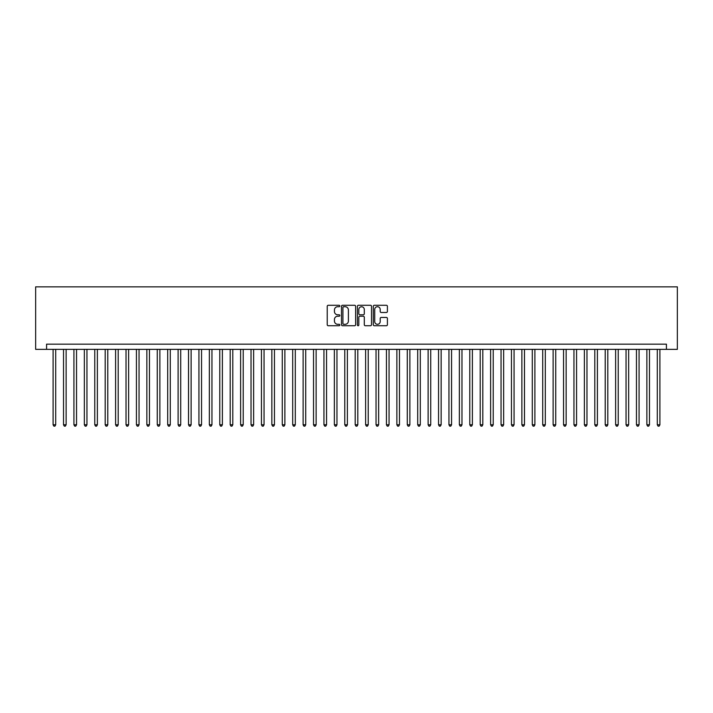 <?xml version="1.0" encoding="UTF-8"?>
<svg xmlns="http://www.w3.org/2000/svg" width="713" height="713" viewBox="0 0 713 713"><rect width="100%" height="100%" fill="white"/><g stroke="black" fill="none" stroke-linecap="round" stroke-linejoin="round"><path stroke-width="1.07" d="M339.834 306.002A0.713 0.713 0 0 0 339.121 305.28L328.256 305.28A1.025 1.025 0 0 0 327.231 306.305L327.231 324.709A1.025 1.025 0 0 0 328.256 325.734L339.121 325.734A0.713 0.713 0 0 0 339.834 325.021A0.713 0.713 0 0 0 339.121 324.299L337.712 324.299A3.271 3.271 0 0 1 334.442 321.028L334.442 319.495A3.271 3.271 0 0 1 337.712 316.224L339.121 316.224A0.713 0.713 0 0 0 339.834 315.511A0.713 0.713 0 0 0 339.121 314.789L337.712 314.789A3.271 3.271 0 0 1 334.442 311.519L334.442 309.986A3.271 3.271 0 0 1 337.712 306.715L339.121 306.715A0.713 0.713 0 0 0 339.834 306.002M386.384 312.49A1.025 1.025 0 0 0 387.409 311.465L387.409 306.305A1.025 1.025 0 0 0 386.384 305.28L374.316 305.28A1.025 1.025 0 0 0 373.291 306.305L373.291 324.709A1.025 1.025 0 0 0 374.316 325.734L386.384 325.734A1.025 1.025 0 0 0 387.409 324.709L387.409 318.47A1.025 1.025 0 0 0 386.384 317.454L381.223 317.454A1.025 1.025 0 0 0 380.198 318.47L380.198 321.563A2.736 2.736 0 0 1 377.462 324.299A2.736 2.736 0 0 1 374.726 321.563L374.726 309.451A2.736 2.736 0 0 1 377.462 306.715A2.736 2.736 0 0 1 380.198 309.451L380.198 311.465A1.025 1.025 0 0 0 381.223 312.49L386.384 312.49M666.414 349.361L677.35 349.361L677.35 286.858L35.65 286.858L35.65 349.361L666.414 349.361L666.414 344.156L46.586 344.156L46.586 349.361M355.609 306.305A1.025 1.025 0 0 0 354.584 305.28L342.516 305.28A1.025 1.025 0 0 0 341.491 306.305L341.491 324.709A1.025 1.025 0 0 0 342.516 325.734L354.584 325.734A1.025 1.025 0 0 0 355.609 324.709L355.609 306.305M358.416 305.28L370.484 305.28A1.025 1.025 0 0 1 371.509 306.305L371.509 324.709A1.025 1.025 0 0 1 370.484 325.734L365.323 325.734A1.025 1.025 0 0 1 364.298 324.709L364.298 317.249A1.025 1.025 0 0 0 363.274 316.224L359.851 316.224A1.025 1.025 0 0 0 358.826 317.249L358.826 325.021A0.713 0.713 0 0 1 358.113 325.734A0.713 0.713 0 0 1 357.391 325.021L357.391 306.305A1.025 1.025 0 0 1 358.416 305.28M343.639 306.715A0.713 0.713 0 0 0 342.926 307.428L342.926 323.586A0.713 0.713 0 0 0 343.639 324.299L345.128 324.299A3.271 3.271 0 0 0 348.399 321.028L348.399 309.986A3.271 3.271 0 0 0 345.128 306.715L343.639 306.715M364.298 309.504A2.736 2.736 0 0 0 361.562 306.768A2.736 2.736 0 0 0 358.826 309.504L358.826 313.773A1.025 1.025 0 0 0 359.851 314.789L363.274 314.789A1.025 1.025 0 0 0 364.298 313.773L364.298 309.504M53.101 349.361L53.101 424.788L55.703 424.788L55.703 349.361M55.703 424.788L54.919 426.142L53.876 426.142L53.101 424.788M63.519 349.361L63.519 424.788L66.122 424.788L66.122 349.361M66.122 424.788L65.338 426.142L64.295 426.142L63.519 424.788M73.929 349.361L73.929 424.788L76.541 424.788L76.541 349.361M76.541 424.788L75.756 426.142L74.713 426.142L73.929 424.788M84.348 349.361L84.348 424.788L86.95 424.788L86.95 349.361M86.95 424.788L86.175 426.142L85.132 426.142L84.348 424.788M94.767 349.361L94.767 424.788L97.369 424.788L97.369 349.361M97.369 424.788L96.594 426.142L95.551 426.142L94.767 424.788M105.185 349.361L105.185 424.788L107.788 424.788L107.788 349.361M107.788 424.788L107.003 426.142L105.97 426.142L105.185 424.788M115.604 349.361L115.604 424.788L118.206 424.788L118.206 349.361M118.206 424.788L117.422 426.142L116.379 426.142L115.604 424.788M126.023 349.361L126.023 424.788L128.625 424.788L128.625 349.361M128.625 424.788L127.841 426.142L126.798 426.142L126.023 424.788M136.433 349.361L136.433 424.788L139.044 424.788L139.044 349.361M139.044 424.788L138.26 426.142L137.217 426.142L136.433 424.788M146.851 349.361L146.851 424.788L149.454 424.788L149.454 349.361M149.454 424.788L148.678 426.142L147.636 426.142L146.851 424.788M157.27 349.361L157.27 424.788L159.872 424.788L159.872 349.361M159.872 424.788L159.097 426.142L158.054 426.142L157.27 424.788M167.689 349.361L167.689 424.788L170.291 424.788L170.291 349.361M170.291 424.788L169.507 426.142L168.473 426.142L167.689 424.788M178.107 349.361L178.107 424.788L180.71 424.788L180.71 349.361M180.71 424.788L179.926 426.142L178.883 426.142L178.107 424.788M188.526 349.361L188.526 424.788L191.129 424.788L191.129 349.361M191.129 424.788L190.344 426.142L189.302 426.142L188.526 424.788M198.936 349.361L198.936 424.788L201.547 424.788L201.547 349.361M201.547 424.788L200.763 426.142L199.72 426.142L198.936 424.788M209.355 349.361L209.355 424.788L211.957 424.788L211.957 349.361M211.957 424.788L211.182 426.142L210.139 426.142L209.355 424.788M219.773 349.361L219.773 424.788L222.376 424.788L222.376 349.361M222.376 424.788L221.6 426.142L220.558 426.142L219.773 424.788M230.192 349.361L230.192 424.788L232.794 424.788L232.794 349.361M232.794 424.788L232.01 426.142L230.976 426.142L230.192 424.788M240.611 349.361L240.611 424.788L243.213 424.788L243.213 349.361M243.213 424.788L242.429 426.142L241.386 426.142L240.611 424.788M251.029 349.361L251.029 424.788L253.632 424.788L253.632 349.361M253.632 424.788L252.848 426.142L251.805 426.142L251.029 424.788M261.439 349.361L261.439 424.788L264.051 424.788L264.051 349.361M264.051 424.788L263.266 426.142L262.224 426.142L261.439 424.788M271.858 349.361L271.858 424.788L274.46 424.788L274.46 349.361M274.46 424.788L273.685 426.142L272.642 426.142L271.858 424.788M282.277 349.361L282.277 424.788L284.879 424.788L284.879 349.361M284.879 424.788L284.104 426.142L283.061 426.142L282.277 424.788M292.695 349.361L292.695 424.788L295.298 424.788L295.298 349.361M295.298 424.788L294.514 426.142L293.48 426.142L292.695 424.788M303.114 349.361L303.114 424.788L305.717 424.788L305.717 349.361M305.717 424.788L304.932 426.142L303.89 426.142L303.114 424.788M313.533 349.361L313.533 424.788L316.135 424.788L316.135 349.361M316.135 424.788L315.351 426.142L314.308 426.142L313.533 424.788M323.943 349.361L323.943 424.788L326.554 424.788L326.554 349.361M326.554 424.788L325.77 426.142L324.727 426.142L323.943 424.788M334.361 349.361L334.361 424.788L336.964 424.788L336.964 349.361M336.964 424.788L336.188 426.142L335.146 426.142L334.361 424.788M344.78 349.361L344.78 424.788L347.383 424.788L347.383 349.361M347.383 424.788L346.607 426.142L345.564 426.142L344.78 424.788M355.199 349.361L355.199 424.788L357.801 424.788L357.801 349.361M357.801 424.788L357.017 426.142L355.983 426.142L355.199 424.788M365.617 349.361L365.617 424.788L368.22 424.788L368.22 349.361M368.22 424.788L367.436 426.142L366.393 426.142L365.617 424.788M376.036 349.361L376.036 424.788L378.639 424.788L378.639 349.361M378.639 424.788L377.854 426.142L376.812 426.142L376.036 424.788M386.446 349.361L386.446 424.788L389.057 424.788L389.057 349.361M389.057 424.788L388.273 426.142L387.23 426.142L386.446 424.788M396.865 349.361L396.865 424.788L399.467 424.788L399.467 349.361M399.467 424.788L398.692 426.142L397.649 426.142L396.865 424.788M407.283 349.361L407.283 424.788L409.886 424.788L409.886 349.361M409.886 424.788L409.11 426.142L408.068 426.142L407.283 424.788M417.702 349.361L417.702 424.788L420.305 424.788L420.305 349.361M420.305 424.788L419.52 426.142L418.486 426.142L417.702 424.788M428.121 349.361L428.121 424.788L430.723 424.788L430.723 349.361M430.723 424.788L429.939 426.142L428.896 426.142L428.121 424.788M438.54 349.361L438.54 424.788L441.142 424.788L441.142 349.361M441.142 424.788L440.358 426.142L439.315 426.142L438.54 424.788M448.949 349.361L448.949 424.788L451.561 424.788L451.561 349.361M451.561 424.788L450.776 426.142L449.734 426.142L448.949 424.788M459.368 349.361L459.368 424.788L461.971 424.788L461.971 349.361M461.971 424.788L461.195 426.142L460.152 426.142L459.368 424.788M469.787 349.361L469.787 424.788L472.389 424.788L472.389 349.361M472.389 424.788L471.614 426.142L470.571 426.142L469.787 424.788M480.205 349.361L480.205 424.788L482.808 424.788L482.808 349.361M482.808 424.788L482.024 426.142L480.99 426.142L480.205 424.788M490.624 349.361L490.624 424.788L493.227 424.788L493.227 349.361M493.227 424.788L492.442 426.142L491.4 426.142L490.624 424.788M501.043 349.361L501.043 424.788L503.645 424.788L503.645 349.361M503.645 424.788L502.861 426.142L501.818 426.142L501.043 424.788M511.453 349.361L511.453 424.788L514.064 424.788L514.064 349.361M514.064 424.788L513.28 426.142L512.237 426.142L511.453 424.788M521.871 349.361L521.871 424.788L524.474 424.788L524.474 349.361M524.474 424.788L523.698 426.142L522.656 426.142L521.871 424.788M532.29 349.361L532.29 424.788L534.893 424.788L534.893 349.361M534.893 424.788L534.117 426.142L533.074 426.142L532.29 424.788M542.709 349.361L542.709 424.788L545.311 424.788L545.311 349.361M545.311 424.788L544.527 426.142L543.493 426.142L542.709 424.788M553.128 349.361L553.128 424.788L555.73 424.788L555.73 349.361M555.73 424.788L554.946 426.142L553.903 426.142L553.128 424.788M563.546 349.361L563.546 424.788L566.149 424.788L566.149 349.361M566.149 424.788L565.364 426.142L564.322 426.142L563.546 424.788M573.956 349.361L573.956 424.788L576.567 424.788L576.567 349.361M576.567 424.788L575.783 426.142L574.74 426.142L573.956 424.788M584.375 349.361L584.375 424.788L586.977 424.788L586.977 349.361M586.977 424.788L586.202 426.142L585.159 426.142L584.375 424.788M594.794 349.361L594.794 424.788L597.396 424.788L597.396 349.361M597.396 424.788L596.621 426.142L595.578 426.142L594.794 424.788M605.212 349.361L605.212 424.788L607.815 424.788L607.815 349.361M607.815 424.788L607.03 426.142L605.997 426.142L605.212 424.788M615.631 349.361L615.631 424.788L618.233 424.788L618.233 349.361M618.233 424.788L617.449 426.142L616.406 426.142L615.631 424.788M626.05 349.361L626.05 424.788L628.652 424.788L628.652 349.361M628.652 424.788L627.868 426.142L626.825 426.142L626.05 424.788M636.459 349.361L636.459 424.788L639.071 424.788L639.071 349.361M639.071 424.788L638.287 426.142L637.244 426.142L636.459 424.788M646.878 349.361L646.878 424.788L649.481 424.788L649.481 349.361M649.481 424.788L648.705 426.142L647.662 426.142L646.878 424.788M657.297 349.361L657.297 424.788L659.899 424.788L659.899 349.361M659.899 424.788L659.124 426.142L658.081 426.142L657.297 424.788"/></g></svg>
